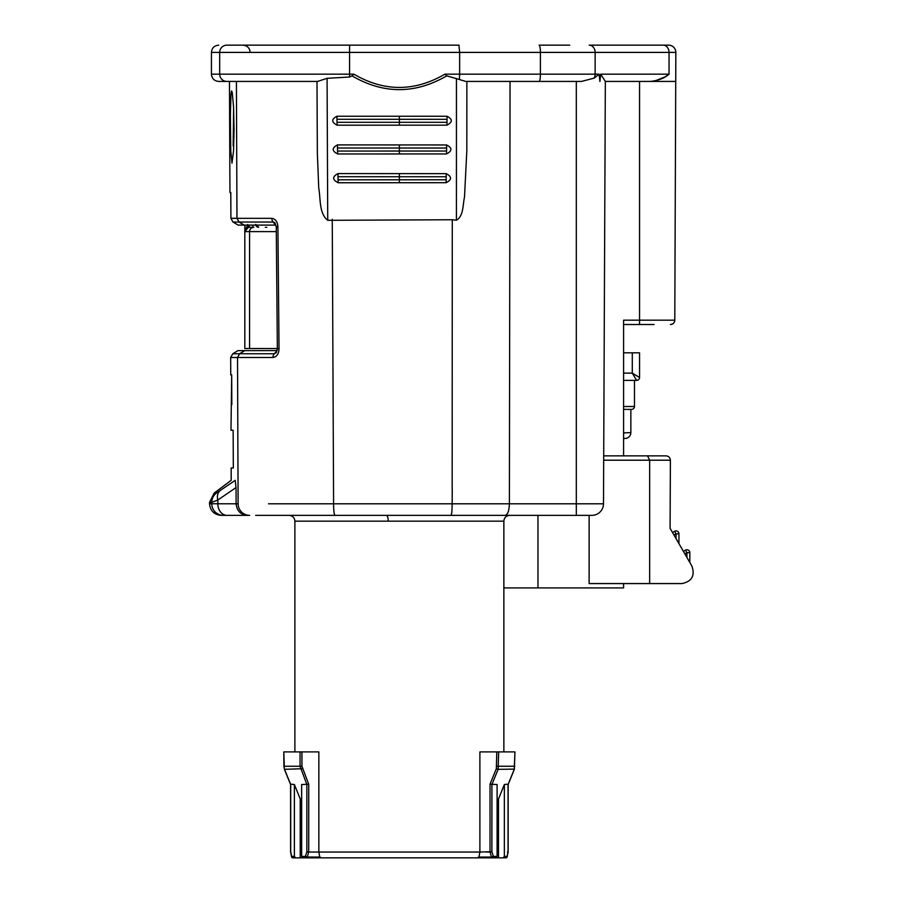 <?xml version="1.0" encoding="UTF-8"?>
<svg xmlns="http://www.w3.org/2000/svg" width="903" height="903" viewBox="0 0 903 903"><rect width="100%" height="100%" fill="white"/><g stroke="black" fill="none" stroke-linecap="round" stroke-linejoin="round"><path stroke-width="1.35" d="M623.589 352.813L639.55 352.813L639.55 377.488A2.901 2.901 0 0 1 636.649 380.389L632.292 373.131L639.55 377.488L639.55 352.813M623.589 583.564L623.589 587.921L537.962 587.921L537.962 515.353M639.55 81.428L639.55 320.181L623.589 320.181L623.589 455.857L666.03 455.857C668.671 456.117 670.128 457.573 670.387 460.203C670.128 457.573 668.671 456.117 666.03 455.857C668.671 456.117 670.128 457.573 670.387 460.203L603.689 460.203M479.888 751.906L479.888 852.048L491.898 851.698L493.343 856.394L497.101 856.394L497.101 784.526L490.024 784.21L496.334 768.713L496.808 751.906L479.888 751.906M301.941 766.263L308.724 784.21L308.724 852.048L318.849 852.048L318.849 751.906L301.941 751.906L301.941 766.263L300.056 766.263L300.056 751.906L301.941 751.906M654.054 324.516L623.589 324.516M503.863 751.906L503.863 521.155C504.179 517.667 506.109 515.726 509.664 515.353L289.073 515.353L509.664 515.353C506.109 515.726 504.179 517.667 503.863 521.155L294.886 521.155L294.886 751.906L294.886 521.155C294.57 517.667 292.64 515.726 289.073 515.353C292.64 515.726 294.57 517.667 294.886 521.155M386.315 515.353C387.477 515.658 388.121 517.6 388.222 521.155M537.962 587.921L503.863 587.921M230.378 129.05L230.378 114.805L230.75 150.733L231.981 163.127L233.516 151.309L234.08 129.287L233.516 106.34L232.229 92.399L231.574 90.977L231.033 93.63L230.378 114.805M230.796 192.994L229.949 192.486L229.464 81.428L250.3 81.428M231.202 480.294L231.157 467.98L233.313 467.98L233.143 430.246L230.987 430.246L233.143 430.246L233.313 467.98M231.823 404.634L231.687 374.88L230.987 430.246M231.687 374.88L230.75 374.88L230.671 357.486L232.771 353.75L239.622 353.75L244.736 350.635L276.724 350.578L259.759 350.635M269.466 515.353L505.104 515.353C507.678 514.834 509.1 510.985 509.394 503.795L603.497 503.795A11.615 11.615 0 0 1 591.883 515.353A11.615 11.615 0 0 0 603.497 503.795A11.615 11.615 0 0 1 591.883 515.353L255.651 515.353M230.796 192.486L230.908 218.323L230.784 192.486L229.949 192.486M231.157 480.328L214.18 493.061L209.541 502.339L211.776 502.339L217.815 500.036L217.815 503.75A11.615 9.177 90 0 0 226.992 515.353L223.368 515.353A11.615 11.592 90 0 1 211.776 503.75L236.112 503.795C236.902 510.929 240.683 514.778 247.422 515.353L221.145 515.353C214.101 514.665 210.23 510.793 209.541 503.75L211.776 503.75L211.776 502.339A11.615 11.592 -90 0 1 216.415 493.061L235.231 480.328C229.87 480.272 229.87 480.272 235.231 480.328L236.033 487.564L217.815 500.036A11.615 8.454 -124.7 0 1 220.039 490.747M276.205 226.089L273.27 222.048A4.357 2.946 -90 0 1 271.826 218.334C275.618 218.966 277.65 221.867 277.91 227.048L279.027 348.671C278.835 353.908 276.826 356.854 272.977 357.498L230.671 357.486M332.259 219.305L333.591 503.795L452.155 503.795L452.256 489.234M452.166 489.223L452.279 219.756L327.733 220.309C318.861 213.379 320.723 198.479 318.725 187.959L317.348 153.036L316.998 81.428L317.348 153.036M594.197 78.109A7.258 5.892 -90 0 0 595.133 74.17L599.118 74.17L594.197 78.109L581.509 81.428L539.08 81.428A7.258 1.332 -90 0 0 540.412 74.17L540.412 52.408A7.258 1.332 -90 0 0 539.08 45.15L569.703 45.15M539.08 45.15L549.114 45.15M589.241 45.15L668.581 45.15A7.258 7.258 0 0 1 675.839 52.408L595.133 52.408A7.258 5.892 -90 0 0 589.241 45.15M211.437 52.408L211.437 74.17L219.689 74.17L219.689 52.408A7.258 7.213 -90 0 1 226.901 45.15L458.961 45.15L459.638 52.408L211.437 52.408C211.866 47.994 214.282 45.579 218.695 45.15M599.118 74.17L599.897 81.428L600.698 74.17L605.337 81.428L650.453 81.428C658.434 80.525 664.631 78.109 669.044 74.17L669.044 52.408A7.258 5.892 90 0 0 663.141 45.15M655.115 80.898L665.105 76.834L669.044 74.17L600.698 74.17M275.054 225.107L238.178 225.107L232.985 222.048L238.178 225.107L244.205 225.107L239.081 222.048L232.997 222.048L230.908 218.323L232.985 222.048M232.771 353.75L237.918 350.635L244.736 350.635M349.563 45.15L349.563 77.026L327.078 78.313L327.733 220.309M219.982 490.78L218.549 491.763M217.533 492.428L214.18 493.061M236.112 503.75L236.033 487.564M327.078 78.313L317.653 81.428L218.695 81.428C214.282 80.999 211.866 78.584 211.437 74.17M353.863 74.17C384.159 91.846 414.5 91.846 444.886 74.17L446.725 75.863C415.075 94.205 383.504 94.205 352.012 75.863L353.863 74.17L219.689 74.17A7.258 7.213 90 0 0 226.901 81.428L229.464 81.428M352.012 75.863L349.563 77.026M444.886 74.17L459.638 74.17L459.638 52.408L595.133 52.408L595.133 74.17L459.638 74.17L459.413 79.532L465.722 81.428L539.08 81.428M452.279 219.756L456.421 220.219L456.444 78.617L446.725 75.863M446.906 125.167C452.708 122.198 452.753 119.219 447.019 116.25L337 116.227C331.266 119.219 331.322 122.21 337.158 125.19L446.906 125.167A7.201 0.632 90 0 1 446.996 122.3L337.022 122.3L336.977 119.298L447.041 119.309L446.996 122.3M446.488 153.939C452.347 150.925 452.38 147.934 446.601 144.954L337.485 144.898C331.717 147.957 331.773 150.982 337.688 153.973L446.488 153.939A7.201 0.632 90 0 1 446.59 151.038L337.541 151.049L337.485 148.013L446.624 148.036L446.59 151.038M446.229 173.647L338.004 173.579C332.157 176.672 332.225 179.731 338.207 182.756L446.082 182.699C451.963 179.708 452.019 176.683 446.229 173.647L446.184 179.787L338.061 179.799L338.004 176.728L446.229 176.751M466.862 81.428L466.828 150.632L464.503 197.181C462.72 204.744 463.679 216.077 456.421 220.219M639.55 324.516L639.55 320.181L674.789 320.181C674.518 322.811 673.074 324.256 670.444 324.516C673.074 324.256 674.518 322.811 674.789 320.181A4.357 4.357 0 0 1 670.444 324.516A4.357 4.357 0 0 0 674.789 320.181L675.839 52.408A7.258 7.258 0 0 0 668.581 45.15M581.509 81.428L576.317 81.428L576.317 515.353L586.239 515.353M451.003 515.353C451.692 514.529 452.076 510.68 452.155 503.795L509.394 503.795L510.048 81.428M603.497 503.795L605.337 81.202M456.444 78.617L459.413 79.532M497.101 856.394L495.837 857.85L302.9 857.85L301.647 856.394L305.406 856.394L306.851 851.698L306.851 784.526L300.056 766.263L283.914 766.263L284.434 769.119M308.747 852.048L307.212 857.049L305.406 856.394A1.456 1.163 90 0 0 306.569 857.85L300.236 857.85L300.236 798.997L301.647 798.997M291.522 856.665A1.456 0.598 -11.3 0 1 291.624 856.394L294.389 856.394L295.642 857.85L292.956 857.85L300.236 857.85M495.837 857.85L505.793 857.85L503.095 857.85L504.359 856.394L507.125 856.394L508.05 851.698L508.05 784.526L514.236 769.333L514.947 751.906L498.682 751.906L498.106 769.333L491.909 784.526L491.898 851.698M497.101 798.997L498.501 798.997L498.501 857.85L503.095 857.85M321.536 857.85L319.764 857.049L318.849 852.048L479.888 852.048L478.974 857.049L477.213 857.85M249.668 515.353L247.422 515.353L249.668 515.353A11.615 11.558 -90 0 1 238.11 503.795L237.523 357.486L239.622 353.75L274.388 353.75L277.176 350.466M302.415 768.713L284.513 769.333L290.698 784.526L290.687 851.698L291.624 856.394A1.456 1.332 -90 0 0 292.956 857.85A1.456 1.456 0 0 1 291.511 856.586A1.456 1.456 0 0 0 292.956 857.85M308.724 784.21L301.647 784.526L301.647 856.394M308.736 852.048L306.851 851.698M283.914 766.263L283.802 751.906L300.056 751.906M294.389 856.394L294.389 784.526L291.308 784.21M291.703 856.902A1.456 0.598 -11.3 0 1 291.534 856.687L290.597 851.879M294.389 784.526L300.236 798.997M498.501 857.85L505.793 857.85A1.456 1.456 0 0 0 507.226 856.586M507.43 852.048L508.05 851.698M496.808 751.906L498.682 751.906M491.909 857.748A1.456 0.722 -90 0 1 491.525 857.049L493.343 856.394A1.456 1.163 -90 0 1 492.18 857.85M514.315 769.119L498.106 769.333L496.334 768.713M507.43 784.21L504.359 784.526L504.359 856.394M498.501 798.997L504.359 784.526M505.793 857.85A1.456 1.332 90 0 0 507.125 856.394A1.456 0.598 11.3 0 1 507.215 856.665A1.456 0.598 11.3 0 1 507.046 856.902M233.775 145.925L233.155 145.925L233.606 108.134M233.155 136.85L234.012 136.85M275.212 223.131L273.643 222.036L239.081 222.048L236.97 218.323L236.417 81.428L236.879 196.177M272.977 357.498A4.357 2.923 90 0 1 274.388 353.75L276.363 352.621M277.334 349.359L277.356 348.682L279.027 348.671M276.194 352.813L277.356 348.682L276.262 227.059L277.91 227.048M338.004 173.579L337.982 176.728M337.474 148.013L337.485 144.898M637.01 375.964L632.292 373.131L632.292 352.813M634.47 380.389L634.47 406.508A2.901 2.901 0 0 1 631.569 409.409L627.438 409.409L631.569 409.409A2.901 2.901 0 0 0 634.47 406.508L623.589 406.508M630.847 409.409L630.847 432.639L623.589 432.887M625.045 438.44A5.802 5.802 0 0 0 630.847 432.639A5.802 5.802 0 0 1 625.045 438.44A5.802 5.802 0 0 0 623.589 438.621A5.802 5.802 0 0 1 625.045 438.44L623.578 438.452M626.547 409.409L623.589 409.307M636.649 380.389L623.589 380.389M664.585 455.857L647.541 455.857L649.663 460.203L649.663 583.564L589.117 583.564L589.117 515.353M686.923 557.467L686.923 552.681L685.479 550.164L683.402 551.361L685.479 550.164A2.901 2.901 0 0 1 689.824 552.681L689.824 562.501M685.479 550.164A2.901 2.901 0 0 1 689.824 552.681A2.901 2.901 0 0 0 685.479 550.164M676.042 538.617L676.042 533.831L674.586 531.314L672.521 532.51L674.586 531.314A2.901 2.901 0 0 1 678.943 533.831L678.943 543.64M603.701 455.857L647.541 455.857M670.387 460.203L670.094 528.311L691.935 566.147C695.163 575.753 691.822 581.555 681.878 583.564L649.663 583.564M265.347 227.285L266.803 227.285M251.452 227.285L249.172 227.285A4.357 4.357 0 0 0 248.291 227.375L244.815 231.631L247.715 224.531M248.291 227.375L247.84 225.107M277.356 348.513L244.815 348.513L244.815 231.631C245.074 228.99 246.519 227.545 249.172 227.285L253.901 227.285A4.357 4.334 -90 0 0 249.567 231.631L244.815 231.631L244.815 225.107L245.063 230.186M491.243 852.048L486.446 852.048M312.291 852.048L307.494 852.048M230.908 218.323L271.826 218.334M268.586 503.806L333.591 503.795A11.615 1.445 90 0 0 335.024 515.353M236.112 503.795L238.11 503.795M675.839 81.428L650.453 81.428M319.764 857.049L307.212 857.049A1.456 0.722 90 0 1 306.569 857.85M490.024 852.048L490.024 784.21M478.974 857.049L491.525 857.049L490.002 852.048M514.834 766.263L496.808 766.263M399.374 182.609L399.374 173.748M399.374 153.882L399.374 145.011M399.374 125.145L399.374 116.284M338.061 179.799A7.201 0.824 -90.3 0 1 338.207 182.756M446.184 179.787A7.201 0.632 -89.9 0 0 446.082 182.699M446.601 144.954A7.201 0.621 -90.2 0 0 446.624 148.036M337.541 151.049A7.201 0.824 -90.2 0 1 337.688 153.973M447.019 116.25A7.201 0.621 -90.1 0 0 447.041 119.309M336.977 119.298A7.201 0.824 89.9 0 0 337 116.227M337.022 122.3A7.201 0.824 -90.1 0 1 337.158 125.19M623.589 373.131L632.292 373.131M684.858 553.878L686.923 552.681L689.824 552.681M678.943 533.831L676.042 533.831L673.965 535.027M249.172 227.285L249.172 225.107M252.863 227.285L252.863 225.107M255.763 224.384L258.664 227.285A2.901 2.901 -90 0 1 255.854 225.107M276.307 231.631L249.567 231.631L249.567 348.513M209.541 502.339L209.541 503.75M290.608 784.538L284.377 769.266L283.802 751.906M290.585 851.8L290.585 784.493M508.141 784.538L514.36 769.266L514.947 751.906M508.163 851.8L508.163 784.493M508.152 851.879L507.215 856.687M276.262 227.059L275.031 222.939M250.165 52.374C249.725 47.983 247.309 45.579 242.918 45.15"/></g></svg>
